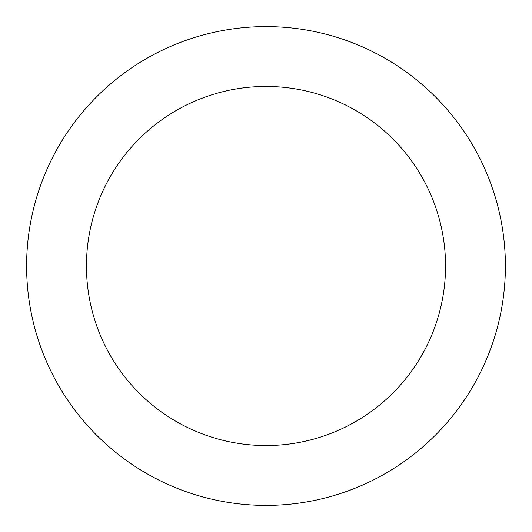 <?xml version="1.0" encoding="UTF-8"?>
<svg xmlns="http://www.w3.org/2000/svg" width="532" height="532" viewBox="0 0 532 532"><rect width="100%" height="100%" fill="white"/><g stroke="black" fill="none" stroke-linecap="round" stroke-linejoin="round"><path stroke-width="0.8" d="M266 86.45A179.55 179.55 0 0 0 86.45 266A179.55 179.55 0 0 0 266 445.55A179.55 179.55 0 0 0 445.55 266A179.55 179.55 0 0 0 266 86.45M266 505.4A239.4 239.4 0 0 0 473.327 146.3A239.4 239.4 0 0 0 58.673 146.3A239.4 239.4 0 0 0 266 505.4"/></g></svg>

